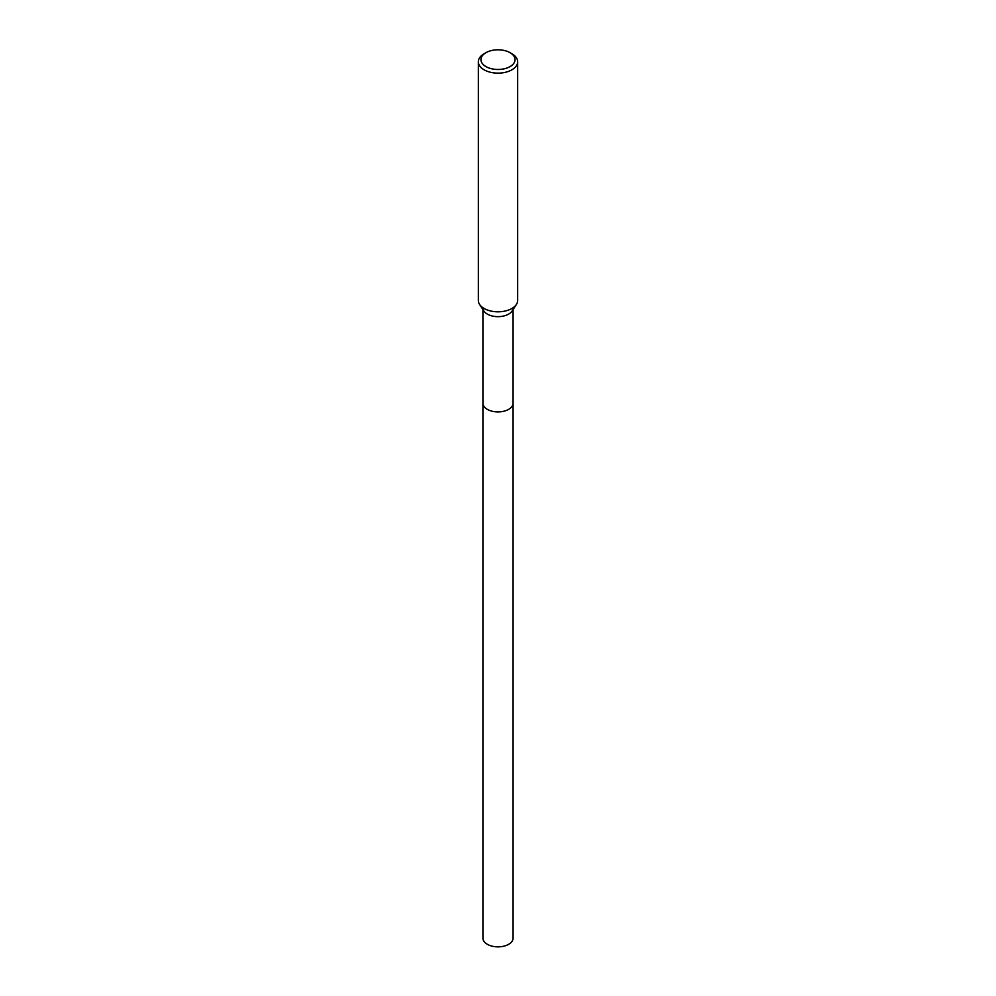<?xml version="1.0" encoding="UTF-8"?>
<svg xmlns="http://www.w3.org/2000/svg" width="996" height="996" viewBox="0 0 996 996"><rect width="100%" height="100%" fill="white"/><g stroke="black" fill="none" stroke-linecap="round" stroke-linejoin="round"><path stroke-width="1.49" d="M513.077 402.944A15.077 8.703 180 0 1 513.077 403.206A15.077 8.703 180 0 1 508.657 409.356A15.077 8.703 180 0 1 492.236 411.248A15.077 8.703 180 0 1 482.923 403.206A15.077 8.703 180 0 1 482.923 402.944M513.077 403.019A15.077 8.703 180 0 1 508.657 409.356A15.077 8.703 180 0 1 492.086 411.211A15.077 8.703 180 0 1 482.923 403.019M510.052 52.676L511.907 53.747A19.659 11.354 180 0 1 517.659 61.777L517.659 300.456A19.659 11.354 180 0 1 516.389 304.465L512.106 311.026A15.077 8.703 180 0 1 508.657 314.101A15.077 8.703 180 0 1 483.894 311.026L479.611 304.465A19.659 11.354 180 0 1 478.341 300.456L478.341 61.777A19.659 11.354 180 0 1 484.093 53.747L485.948 52.676A17.044 9.836 180 0 1 510.052 52.676A17.044 9.836 180 0 1 510.052 66.595A17.044 9.836 180 0 1 485.948 66.595A17.044 9.836 180 0 1 485.948 52.676L484.093 53.747M516.389 304.465A19.659 11.354 180 0 1 511.907 308.486A19.659 11.354 180 0 1 479.611 304.465M517.659 61.777A19.659 11.354 180 0 1 511.907 69.807A19.659 11.354 180 0 1 490.48 72.272A19.659 11.354 180 0 1 478.341 61.777M482.923 403.206A15.077 8.703 180 0 0 487.33 409.368A15.077 8.703 180 0 0 503.777 411.248A15.077 8.703 180 0 0 513.077 403.206L513.077 938.157A15.077 8.703 180 0 1 503.764 946.2A15.077 8.703 180 0 1 487.343 944.308A15.077 8.703 180 0 1 482.923 938.157L482.923 309.544M513.077 403.206L513.077 309.544"/></g></svg>
